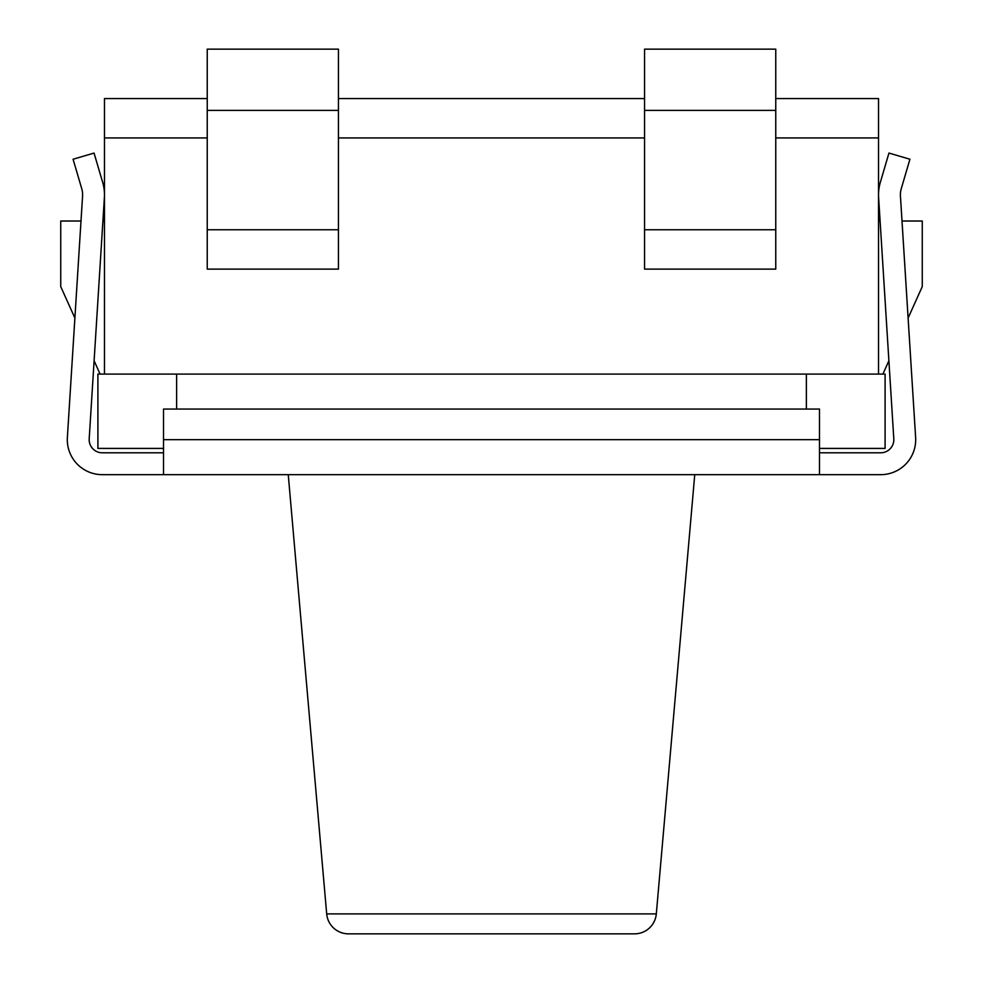 <?xml version="1.0" encoding="UTF-8"?>
<svg xmlns="http://www.w3.org/2000/svg" width="983" height="983" viewBox="0 0 983 983"><rect width="100%" height="100%" fill="white"/><g stroke="black" fill="none" stroke-linecap="round" stroke-linejoin="round"><path stroke-width="1.47" d="M288.252 474.666L326.688 913.895A21.872 21.872 0 0 0 348.461 933.85L634.539 933.85A21.872 21.872 0 0 0 656.312 913.895L326.688 913.895M694.748 474.666L656.312 913.895M819.49 448.42L885.093 448.42L885.093 374.081L176.633 374.081L176.633 409.063M207.241 98.57L104.468 98.57L104.468 374.081L97.907 374.081L97.907 448.42L163.51 448.42M104.468 374.081L176.633 374.081M104.468 221.015L102.908 221.015M80.999 221.015L60.737 221.015L60.737 286.618L74.892 318.05L67.372 437.484A34.983 34.983 0 0 0 102.281 474.666L163.51 474.666L163.51 409.063L819.49 409.063L819.49 439.684L163.51 439.684M94.11 360.761L100.094 374.081M89.195 438.848A13.123 13.123 0 0 0 102.281 452.794A13.123 13.123 0 0 1 89.195 438.848L104.382 197.522A43.731 43.731 0 0 0 102.687 182.433L94.049 153.065L73.074 159.234L81.712 188.601A21.872 21.872 0 0 1 82.56 196.158L67.372 437.484M163.51 474.666L880.719 474.666A34.983 34.983 0 0 0 915.628 437.484L900.44 196.158A21.872 21.872 0 0 1 901.288 188.601L909.926 159.234L888.951 153.065L880.313 182.433A43.731 43.731 0 0 0 878.618 197.522L893.805 438.848A13.123 13.123 0 0 1 880.719 452.794L819.49 452.794M163.51 452.794L102.281 452.794M880.719 474.666L874.157 474.666M915.628 437.484L908.108 318.05L922.263 286.618L922.263 221.015L902.001 221.015M878.532 221.015L880.092 221.015M888.89 360.761L882.906 374.081M775.759 98.57L878.532 98.57L878.532 374.081M644.565 98.57L338.435 98.57M878.532 137.927L775.759 137.927M644.565 137.927L338.435 137.927M207.241 137.927L104.468 137.927M644.565 269.121L775.759 269.121L775.759 49.15L644.565 49.15L644.565 269.121M207.241 269.121L338.435 269.121L338.435 49.15L207.241 49.15L207.241 269.121M819.49 474.666L819.49 439.684M634.539 933.85L348.461 933.85M806.367 374.081L806.367 409.063M644.565 229.764L775.759 229.764M644.565 110.379L775.759 110.379M207.241 229.764L338.435 229.764M207.241 110.379L338.435 110.379"/></g></svg>
